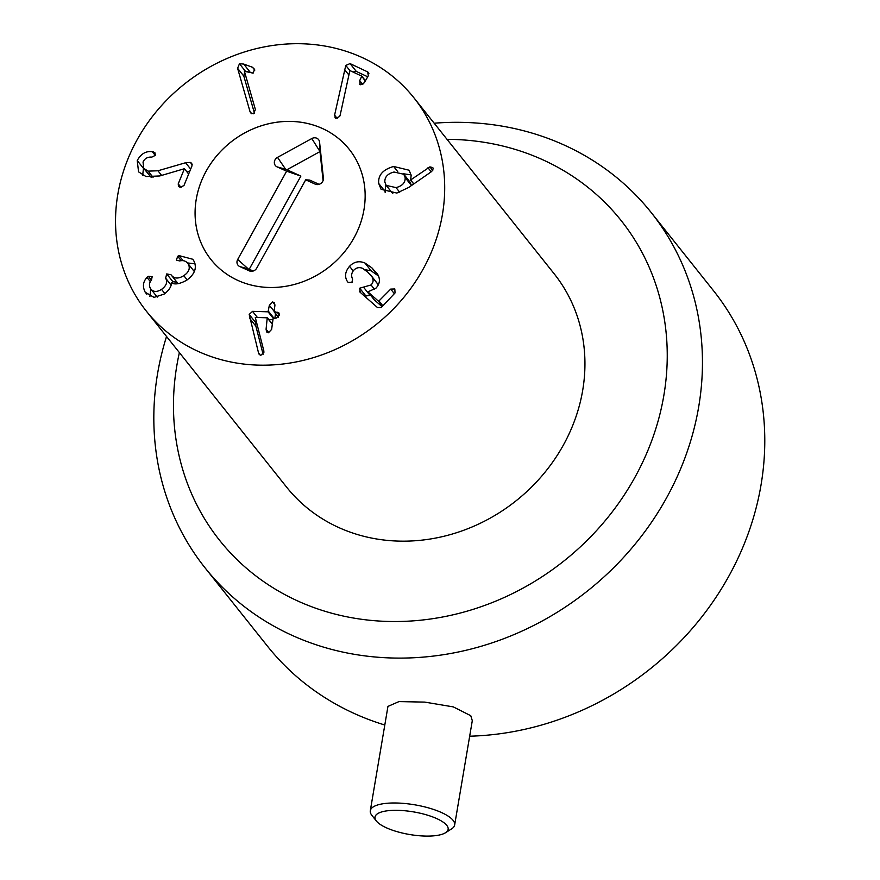 <?xml version="1.0" encoding="UTF-8"?>
<svg xmlns="http://www.w3.org/2000/svg" width="880" height="880" viewBox="0 0 880 880"><rect width="100%" height="100%" fill="white"/><g stroke="black" fill="none" stroke-linecap="round" stroke-linejoin="round"><path stroke-width="1.32" d="M335.753 118.25L334.587 115.159L345.774 65.417L350.064 63.602L367.609 71.885L368.335 75.713L364.298 82.775L360.217 84.799L359.7 80.608L361.779 76.153L349.877 70.543L340.164 115.137L339.669 116.501L335.753 118.25L335.005 117.678M365.277 81.059L361.779 76.153M360.217 84.799L359.447 84.216M368.885 73.48L367.609 71.885L368.489 72.545M367.708 76.802L356.301 71.423L352.968 71.995M350.064 63.602L356.301 71.423M334.587 115.159L337.183 118.415M237.589 68.288L239.47 63.756L243.683 64.064L252.461 67.243L254.65 69.399L252.945 73.183L244.288 70.851L255.387 109.538L253.594 113.773L250.723 112.948L249.986 111.507L237.589 68.288L243.815 76.109L254.485 113.278M253.187 73.073L245.696 71.588M244.673 72.182L243.815 76.109M249.986 111.507L251.801 113.773M185.603 162.745L190.355 162.415L191.741 163.339L192.005 165.825L183.942 185.581L180.048 187.275L178.453 186.274L178.233 183.865L184.415 168.718L159.786 175.956L145.97 176.539L138.556 171.853L137.236 160.545C140.921 153.791 145.948 150.843 152.306 151.701L155.012 152.9L155.254 155.397L151.833 157.113C147.631 156.805 144.705 158.455 143.033 162.063L143.737 168.366L148.126 171.138L157.938 170.775L185.603 162.745L190.663 169.103M190.355 162.415L192.225 164.758M189.827 171.149L187.011 171.974M148.126 171.138L153.054 177.32M151.195 177.375L143.737 168.366M152.306 151.701L155.254 155.397M137.236 160.545L143.473 168.366L142.681 175.197M184.415 168.718L188.65 174.031M179.069 255.618L192.742 259.248L193.589 260.403C197.318 267.52 194.997 274.142 186.626 280.258C179.795 283.987 174.79 284.856 171.633 282.876L171.501 282.964C171.336 286.781 168.872 290.488 164.131 294.107L154.033 297.374L145.211 292.226C142.384 286.627 142.978 281.699 147.004 277.431L148.324 276.265L152.174 276.661L151.481 280.049C149.204 282.667 148.863 285.494 150.458 288.53C153.043 292.083 156.739 292.369 161.535 289.377C166.441 285.78 167.805 282.062 165.616 278.223L166.705 273.933L170.995 274.736C173.932 278.773 178.2 279.092 183.799 275.671C188.98 272.129 190.454 268.224 188.232 263.945C186.164 261.03 183.326 260.029 179.718 260.942L176.396 260.139L177.694 256.289L179.069 255.618L183.128 260.722M194.326 271.557L187.726 263.252L194.315 271.568M183.799 275.671L187.165 279.884M170.995 274.736L178.101 283.668M166.705 273.933L172.942 281.754L171.743 282.942M177.001 282.183L172.942 281.754M171.435 283.492L171.237 284.537M165.616 278.223L171.094 285.087L165.407 277.893M161.535 289.377L164.879 293.579M150.458 288.53L157.245 297.099M145.211 292.226L146.817 294.25M150.766 288.959L149.919 296.461M195.041 263.824L187.462 262.933M252.538 311.355L268.048 311.817L269.357 305.294L272.635 301.95L274.329 302.753L274.912 305.459L274.076 311.542L278.949 312.983L279.422 315.139L276.254 318.065L273.13 318.439L271.623 329.417L268.411 332.761L266.629 331.947L266.079 329.252L267.234 317.801L255.299 317.438L263.802 350.735L263.912 352.286L260.832 355.322L259.259 354.519L258.544 352.99L249.194 314.435L252.538 311.355L257.433 317.504M256.047 320.562L255.431 322.256L255.882 326.172L263.098 354.266M258.544 352.99L260.348 355.245M272.338 324.236L267.234 317.801M266.079 329.252L268.851 332.739M277.079 312.092L279.433 315.04M274.076 311.542L278.52 317.141M269.357 305.294L274.12 311.256M275.528 313.632L274.923 318.032M272.976 319.605L268.763 319.473M348.194 282.469L347.347 281.435C344.399 276.628 345.136 271.579 349.536 266.299C353.991 261.712 359.117 260.612 364.914 262.999L371.8 267.762L377.619 274.252C380.468 279.224 379.907 283.888 375.903 288.222L367.895 291.863L378.609 301.301L390.698 289.102L394.812 288.959L395.043 292.93L381.315 307.516L377.498 307.56L360.195 292.314L359.7 288.2L371.041 284.955C373.428 282.513 373.736 279.796 371.976 276.804L367.708 272.107L362.483 268.301C359.183 267.036 356.312 267.641 353.881 270.127C351.472 272.833 351.021 275.748 352.506 278.894L352.264 282.293L348.194 282.469L347.347 281.435L348.117 282.392M371.976 276.804L378.323 284.812M371.085 275.473L378.213 284.625M370.568 295.218L365.937 296.021L365.354 296.857M360.195 292.314L359.579 291.676M382.085 306.691L374.132 299.684L367.895 291.863M378.499 276.001L371.14 270.82L364.595 269.599M364.914 262.999L371.14 270.82M349.536 266.299L353.21 270.919M352.605 279.103L351.846 282.656M396.033 187.605C402.391 185.955 405.438 182.622 405.152 177.595L411.389 185.416L410.025 182.072L403.799 174.251L394.009 172.018C387.64 173.69 384.582 177.045 384.846 182.094L386.188 185.394L396.033 187.605L399.718 192.225M405.152 177.595L403.799 174.251M386.188 185.394L392.777 193.633M393.613 166.463L409.09 170.214L411.158 175.23L410.652 179.96L429.902 166.87L432.795 167.585L433.235 168.696L431.684 171.501L408.683 187.462L396.847 193.061L381.073 189.277L378.708 183.458C377.96 175.219 382.921 169.554 393.613 166.463L397.738 171.644M427.988 167.761L431.222 171.82M410.652 179.96L413.798 183.909M410.476 179.894L413.721 183.964M411.103 174.878L403.37 173.767M385.748 184.756L385.154 192.434M252.978 364.881A171.105 153.791 141.4 0 1 146.3 311.08A171.105 153.791 141.4 0 1 184.272 84.172A171.105 153.791 141.4 0 1 413.93 97.812A171.105 153.791 141.4 0 1 419.793 274.879A171.105 153.791 141.4 0 1 252.978 364.881M294.14 121.561A88.407 79.453 141.4 0 1 349.261 149.358A88.407 79.453 141.4 0 1 329.637 266.585A88.407 79.453 141.4 0 1 210.98 259.545A88.407 79.453 141.4 0 1 207.955 168.058A88.407 79.453 141.4 0 1 294.14 121.561M413.93 97.812L554.169 273.79A171.105 153.791 141.4 0 1 560.032 450.868A171.105 153.791 141.4 0 1 393.217 540.859A171.105 153.791 141.4 0 1 286.539 487.058L146.3 311.08M305.69 179.828L256.751 268.103A5.709 5.126 141.4 0 1 250.008 271.117A5.709 5.126 141.4 0 1 249.26 270.842L239.734 266.53A5.709 5.126 141.4 0 1 237.688 259.468L286.627 171.193L277.101 166.881A5.709 5.126 141.4 0 1 274.34 162.305A5.709 5.126 141.4 0 1 277.519 157.366L311.806 138.545A5.709 5.126 141.4 0 1 319.561 142.054L323.4 178.156A5.709 5.126 141.4 0 1 323.422 178.475A5.709 5.126 141.4 0 1 315.964 184.415A5.709 5.126 141.4 0 1 315.227 184.151L305.69 179.828L309.727 180.081L319.11 184.327M315.227 184.151L316.69 184.558M311.806 138.545L320.001 151.58L286.913 169.752L300.883 176.077L249.227 269.247L253.154 271.029M323.081 180.576L320.001 151.58M277.519 157.366L285.637 169.279L286.913 169.752M286.627 171.193L300.883 176.077M239.734 266.53L249.227 269.247M206.25 170.984A88.407 79.453 141.4 0 1 349.261 149.358A88.407 79.453 141.4 0 1 329.637 266.585A88.407 79.453 141.4 0 1 210.98 259.545A88.407 79.453 141.4 0 1 206.25 170.984M446.754 825.352A37.07 11.473 9.6 0 1 445.522 832.733A37.07 11.473 9.6 0 1 409.662 834.515A37.07 11.473 9.6 0 1 376.387 821.04A37.07 11.473 9.6 0 1 401.467 810.491A37.07 11.473 9.6 0 1 446.754 825.352M445.522 832.733L451.638 828.85A42.779 13.233 -170.4 0 0 454.652 824.989A42.779 13.233 -170.4 0 0 453.068 820.336A42.779 13.233 -170.4 0 0 407.671 803.803A42.779 13.233 -170.4 0 0 370.304 810.722A42.779 13.233 -170.4 0 0 371.877 815.353A42.779 13.233 -170.4 0 0 371.888 815.375M370.304 810.722L387.948 706.409L398.981 701.591L424.776 702.108L453.31 706.893L470.767 715.704L472.296 720.676L454.652 824.989M384.802 725.01A285.175 256.311 141.4 0 1 267.443 646.14L205.117 567.93A285.175 256.311 -38.6 0 0 382.921 657.591A285.175 256.311 -38.6 0 0 660.946 507.595A285.175 256.311 -38.6 0 0 651.167 212.487A285.175 256.311 -38.6 0 0 473.374 122.826A285.175 256.311 -38.6 0 0 434.17 123.211M651.167 212.487L713.493 290.697A285.175 256.311 141.4 0 1 729.542 574.893A285.175 256.311 141.4 0 1 469.678 736.208M166.54 336.479A285.175 256.311 -38.6 0 0 205.117 567.93M447.018 139.326A256.663 230.681 141.4 0 1 664.939 388.399A256.663 230.681 141.4 0 1 379.654 621.071A256.663 230.681 141.4 0 1 179.388 352.594M361.966 76.395L365.453 80.762L361.911 76.252M359.7 80.608L362.802 84.502M345.774 65.417L349.866 70.554M344.476 69.465L348.854 74.965M252.461 67.243L254.793 70.169M243.683 64.064L249.92 71.885M239.47 63.756L245.355 71.148M157.938 170.775L161.634 175.406M153.461 151.943L155.485 154.484M178.233 183.865L181.093 187.451M177.694 256.289L181.203 260.711M148.324 276.265L151.404 280.148M147.004 277.431L150.403 281.699M249.194 314.435L255.431 322.256M249.656 318.351L255.882 326.172M272.635 301.95L274.945 304.854M268.532 311.366L273.801 317.999M268.048 311.817L273.174 318.252M371.041 284.955L374.605 289.421M363.627 287.32L369.864 295.141M359.7 288.2L365.937 296.021M390.698 289.102L394.35 293.678M379.236 301.279L382.888 305.855M378.609 301.301L382.536 306.218M371.8 267.762L378.037 275.583M429.902 166.87L432.751 170.445M378.708 183.458L384.945 191.279M323.4 178.156L323.422 178.794M319.561 142.054L319.924 150.447M277.101 166.881L285.637 169.279M237.688 259.468L248.27 268.917M249.26 270.842L250.734 271.26M267.52 317.911L272.371 324.005M274.142 311.894L278.41 317.251M376.387 821.04L371.877 815.353"/></g></svg>
